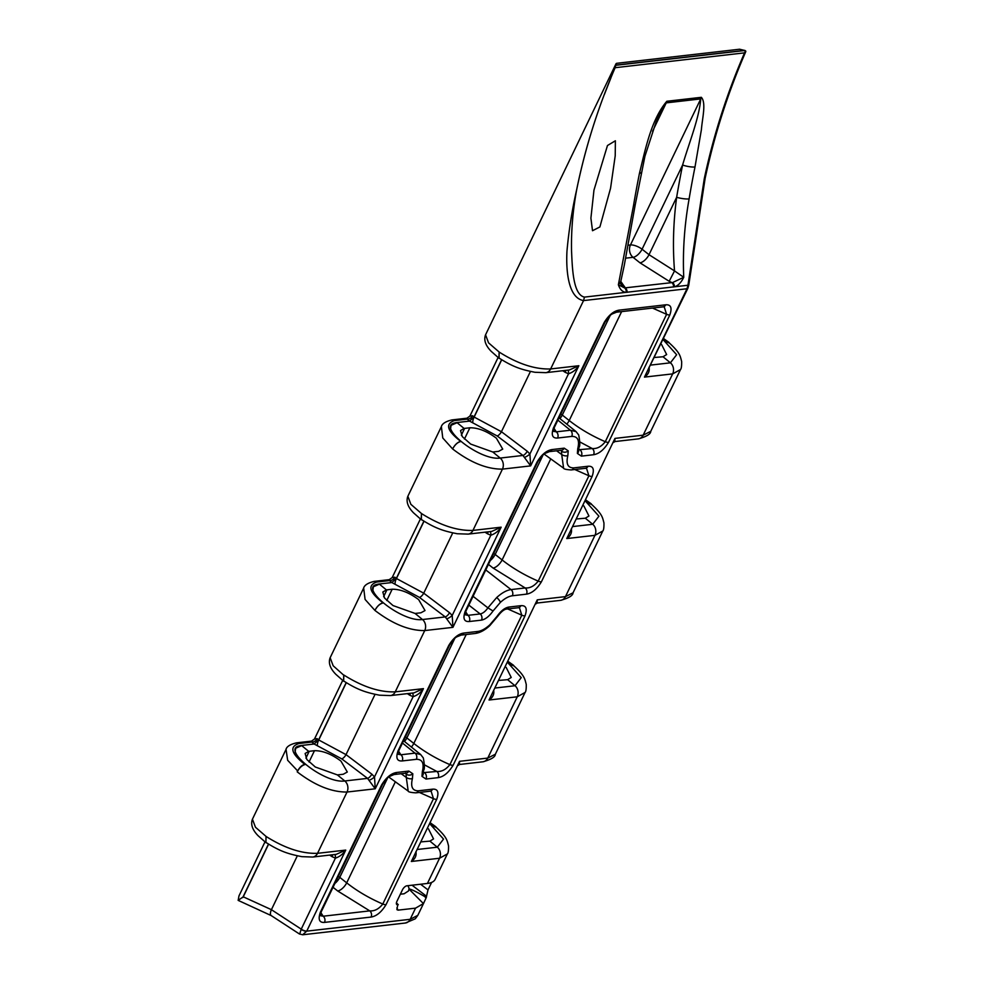 <?xml version="1.0" encoding="UTF-8"?>
<svg xmlns="http://www.w3.org/2000/svg" width="984" height="984" viewBox="0 0 984 984"><rect width="100%" height="100%" fill="white"/><g stroke="black" fill="none" stroke-linecap="round" stroke-linejoin="round"><path stroke-width="1.48" d="M455.346 422.812L456.92 422.542A31.181 11.23 25.7 0 0 451.053 425.334L457.105 422.714C433.157 423.624 478.937 461.115 500.192 458.064L522.947 455.457L497.154 435.949L469.553 421.103L474.017 416.995L501.434 431.718L527.24 451.238L529.909 453.993L530.647 465.887L522.947 455.457A4.514 1.71 127.1 0 0 527.24 451.238M377.635 584.275L379.209 584.004A31.181 11.23 25.7 0 0 373.342 586.796L379.406 584.164C355.458 585.074 401.238 622.577 422.493 619.526L445.248 616.919L419.455 597.399L391.853 582.553L396.306 578.457L423.735 593.18L449.528 612.688L452.209 615.455L452.935 627.349L445.248 616.919A4.514 1.71 127.1 0 0 449.528 612.688M299.935 745.724L301.51 745.466A31.181 11.23 25.7 0 0 295.643 748.258L301.707 745.626C277.759 746.536 323.527 784.027 344.794 780.976L367.549 778.369L341.743 758.861L314.142 744.015L318.607 739.906L346.024 754.63L371.829 774.15L374.51 776.905L375.236 788.799L367.549 778.369A4.514 1.71 127.1 0 0 371.829 774.15M238.153 900.372L243.257 896.818L271.412 909.683A8.13 3.272 -56.9 0 0 271.19 915.575L238.153 900.372L238.989 895.883L264.967 841.91M473.07 596.316L487.904 607.866L496.674 597.559C501.877 592.848 506.662 590.191 511.028 589.588L525.161 587.965C529.958 588.346 534.312 586.07 538.199 581.126L588.899 475.776L574.816 469.528M343.207 774.26L347.315 772.022L340.956 761.087C331.522 754.064 322.703 750.607 314.474 750.694L308.705 751.37L305.126 753.486L306.86 759.513L315.298 767.003L337.401 774.912L343.207 774.26M420.906 612.798L425.026 610.56L418.655 599.625C409.221 592.614 400.402 589.145 392.186 589.231L386.404 589.908L382.825 592.036L384.559 598.051L392.997 605.554L415.1 613.45L420.906 612.798M498.605 451.349L502.726 449.11L496.354 438.175C486.932 431.152 478.101 427.683 469.885 427.782L464.104 428.446L460.524 430.574L462.271 436.601L470.709 444.091L492.799 452L498.605 451.349M654.569 357.475L663.019 356.762L666.648 354.548L661.556 344.462M576.858 518.937L585.32 518.211L588.949 515.997L583.844 505.911M499.159 680.387L507.621 679.673L511.237 677.459L506.145 667.373M421.459 841.849L429.91 841.123L433.538 838.909L428.434 828.823M400.353 894.198L404.104 893.779L408.495 890.951L409.049 888.909C411.644 889.425 416.81 891.947 424.571 896.473L426.084 897.986L423.428 903.583L415.543 908.146L410.168 919.302L417.819 915.341L415.297 918.798L405.359 923.017A8.13 6.593 -96.5 0 0 410.168 919.302L306.725 931.147L302.642 934.775M407.819 885.698A20.787 7.491 -154.3 0 1 409.049 888.909M593.967 190.133L607.472 145.521L615.381 140.774L615.221 155.767L610.56 188.227L599.896 226.935L592.516 230.723L590.904 218.153L593.967 190.133M381.681 784.838C386.195 777.458 391.189 773.338 396.638 772.477L408.827 771.075L412.813 773.768L412.444 778.467C410.426 786.831 412.444 790.939 418.483 790.792L432.603 789.168C437.806 788.787 439.184 792.181 436.712 799.352L386.011 904.702C381.497 912.082 376.503 916.202 371.054 917.063L324.486 922.402C319.271 922.783 317.906 919.388 320.378 912.217L381.681 784.838A4.514 1.624 -154.3 0 0 382.567 784.371L382.567 784.371C388.434 775.896 387.721 777.434 393.969 774.531L393.969 774.531A4.514 3.665 -96.5 0 0 396.638 772.477M463.735 633.056L477.867 631.433C481.52 630.941 485.506 628.727 489.847 624.803L497.141 616.205C500.905 610.904 504.755 607.854 508.716 607.079L520.917 605.677C526.12 605.295 527.486 608.69 525.013 615.861L453.107 765.281C448.593 772.661 443.599 776.782 438.151 777.643L425.961 779.045L421.976 776.339L422.345 771.653C424.362 763.289 422.345 759.181 416.318 759.328L402.185 760.939C396.983 761.333 395.605 757.938 398.077 750.767L448.778 645.418C453.292 638.026 458.286 633.905 463.735 633.056A4.514 3.665 83.5 0 1 461.066 635.111L461.066 635.111C455.358 637.657 456.158 635.898 449.663 644.951L449.663 644.951A4.514 1.624 -154.3 0 1 448.778 645.418M541.421 581.79C536.895 589.17 531.913 593.291 526.465 594.152L512.332 595.775C508.679 596.267 504.681 598.481 500.352 602.405L493.046 610.99C489.294 616.304 485.432 619.342 481.483 620.129L469.282 621.519C464.079 621.9 462.714 618.505 465.174 611.347L537.092 461.927C541.606 454.546 546.587 450.414 552.049 449.565A4.514 3.665 83.5 0 1 549.367 451.619L561.569 450.229A4.514 3.665 83.5 0 0 564.238 448.163L568.223 450.856L567.854 455.555C565.837 463.919 567.842 468.027 573.881 467.88L588.014 466.256C593.217 465.875 594.582 469.27 592.122 476.441L541.421 581.79A4.514 1.624 -154.3 0 1 538.199 581.126C524.644 575.271 512.615 568.211 502.111 559.945L550.745 458.876M619.145 310.132L665.713 304.806C670.916 304.413 672.293 307.808 669.821 314.978L608.518 442.369C604.004 449.749 599.01 453.87 593.561 454.731L581.359 456.133L577.387 453.427L577.743 448.729C579.773 440.377 577.756 436.269 571.716 436.416L557.596 438.028C552.393 438.409 551.015 435.026 553.488 427.856L604.188 322.506C608.702 315.114 613.696 310.993 619.145 310.132A4.514 3.665 83.5 0 1 616.476 312.199L616.476 312.199C610.769 314.745 611.568 312.986 605.074 322.039L605.074 322.039A4.514 1.624 25.7 0 0 605.049 321.374M396.859 907.888L398.065 910.139L415.543 908.146M398.065 910.139L396.884 909.622L397.745 904.788A4.514 2.091 -52.7 0 1 396.835 904.591A4.514 2.091 -52.7 0 1 396.946 901.295L402.419 889.905A4.514 2.091 -52.7 0 1 406.884 885.797L427.425 883.447A39.323 14.157 25.7 0 0 435.137 879.364L447.351 853.977M633.561 205.275A903.878 732.182 83.5 0 1 639.452 173.344C645.369 149.347 651.174 119.556 666.844 101.266L701.334 97.318C706.426 102.853 702.232 118.547 701.42 129.519L694.999 166.985A903.878 732.182 -96.5 0 0 689.107 198.903C684.397 225.385 682.613 251.51 683.745 277.291C681.174 282.605 678.062 285.778 674.409 286.799L687.939 285.249L686.98 288.755L583.537 300.6C568.002 297.881 565.948 270.096 566.968 251.141C568.801 230.613 572.061 210.023 576.735 189.346C585.173 148.104 597.977 107.551 615.135 67.699C598.001 107.49 585.197 148.043 576.747 189.358C572.872 210.158 571.138 230.6 571.544 250.711C572.319 269.062 573.205 294.782 584.471 297.106L626.193 292.322C622.626 292.137 620.018 289.616 618.37 284.77L633.561 205.275A9.04 1.783 9.6 0 0 635.27 204.549L644.938 156.235L656.07 122.028L659.858 113.406L666.242 102.865L652.564 131.29M615.738 65.141L744.482 50.393L739.599 49.225L616.513 63.333L615.738 65.141A39.323 14.157 25.7 0 0 615.726 65.301L615.135 67.699L744.544 52.865L745.429 51.057L744.654 50.528L745.835 51.205M485.555 334.806L488.556 342.85L499.232 352.1C517.891 363.871 535.025 369.492 550.646 368.951L578.85 365.728C576.083 369.763 572.639 372.444 568.518 373.785A4.514 2.214 103.6 0 0 567.731 370.156M669.489 343.072L667.201 342.161L668.886 342.567C680.178 352.899 680.104 355.741 681.641 361.436C681.74 365.999 681.359 368.705 680.485 369.553L672.662 373.883L644.459 377.106L687.865 288.287A4.514 1.624 -154.3 0 1 686.98 288.755L644.459 377.106C648.271 374.535 649.809 371.239 649.046 367.241M299.837 933.545L301.239 929.142A4.514 1.624 25.7 0 0 306.774 931.061L306.725 931.147A4.514 1.747 24.7 0 1 301.141 929.363M431.607 882.427L428.015 889.893L426.515 896.252A39.323 14.157 25.7 0 1 426.306 897.506L424.571 896.473M390.427 695.577L379.566 695.196C366.196 692.576 357.967 690.079 343.674 680.977L343.822 675.012C362.481 686.783 379.627 692.404 395.236 691.863A8.13 6.593 -96.5 0 1 390.427 695.577L413.957 692.884L423.44 688.64L375.236 788.799L347.032 792.034C331.583 792.194 314.978 785.478 297.205 771.862L297.66 770.927L287.66 760.3L286.049 749.353M297.205 771.862C299.48 767.68 302.162 765.22 305.237 764.482L304.794 764.359C302.063 765.011 299.69 767.2 297.66 770.927M252.445 819.18L255.446 827.224L266.111 836.474C284.782 848.245 301.916 853.866 317.537 853.325L345.741 850.09L336.257 854.333L312.728 857.039L301.854 856.658C288.497 854.026 280.268 851.529 265.963 842.427L266.024 836.646L265.84 842.575L266.676 842.931M436.379 827.433L434.092 826.535L435.777 826.941C447.068 837.273 446.994 840.102 448.532 845.809C448.63 850.373 448.249 853.079 447.376 853.915L439.553 858.245L427.425 883.447M514.078 665.984L511.791 665.073L513.476 665.479C524.767 675.811 524.693 678.653 526.243 684.36C526.342 688.911 525.948 691.617 525.087 692.465L517.252 696.795L487.757 758.086L495.346 754.248L525.05 692.527M591.79 504.521L589.49 503.623L591.175 504.017C602.479 514.361 602.405 517.19 603.942 522.898C604.041 527.461 603.659 530.167 602.786 531.003L594.951 535.333L565.456 596.624L573.057 592.786L602.761 531.065M330.144 657.718L333.158 665.762L343.736 675.196L343.539 681.125L344.375 681.469M491.656 531.422L468.138 534.115L457.265 533.746C443.895 531.114 435.678 528.617 421.373 519.515L421.435 513.734L421.238 519.663L422.087 520.019M407.856 496.256L410.857 504.312L421.521 513.562C440.18 525.333 457.326 530.954 472.947 530.413L502.443 469.122L530.647 465.887L578.85 365.728L569.367 369.972L545.837 372.665L534.964 372.284C521.606 369.664 513.377 367.167 499.072 358.065L499.134 352.284L498.949 358.201L499.786 358.557M585.615 500.745L589.49 503.623M585.664 500.635L589.576 503.451A31.181 11.23 25.7 0 0 585.652 500.671M663.327 339.283L667.201 342.161M663.376 339.173L667.287 341.989A31.181 11.23 25.7 0 0 663.351 339.222M295.643 748.258L295.138 752.047A31.181 11.23 25.7 0 0 305.323 764.31M430.205 823.657L434.092 826.535M430.266 823.546L434.178 826.363A31.181 11.23 25.7 0 0 430.242 823.583M420.377 518.998L392.173 577.583L394.867 577.178A4.514 3.05 -43.6 0 1 389.603 580.572L376.663 582.061C367.253 585.357 369.381 592.294 383.022 602.848C379.947 603.586 377.278 606.046 375.002 610.228C377.29 606.132 379.935 603.733 382.948 603.02L383.022 602.848A31.181 11.23 25.7 0 1 372.85 590.584L373.342 586.796M498.076 357.536L469.885 416.134L472.566 415.728A4.514 3.05 -43.6 0 1 467.314 419.123L454.362 420.599C444.965 423.907 447.08 430.832 460.733 441.386C457.658 442.123 454.977 444.583 452.702 448.766C454.989 444.682 457.634 442.271 460.647 441.57L460.733 441.386A31.181 11.23 25.7 0 1 450.549 429.135L451.053 425.334M507.916 662.195L511.791 665.073M507.965 662.084L511.877 664.901A31.181 11.23 25.7 0 0 507.953 662.134M492.799 452L500.192 458.064A8.13 6.593 -96.5 0 1 502.443 469.122C486.994 469.282 470.389 462.566 452.615 448.95L442.775 437.966L441.373 426.626M421.238 519.663L413.6 512.898C407.831 507.043 405.912 501.52 407.831 496.317L441.275 426.822C442.062 423.71 445.641 421.41 452.025 419.91L454.362 420.599M491.668 531.422L501.151 527.178L452.935 627.349L424.744 630.572C409.295 630.744 392.69 624.016 374.916 610.412L365.076 599.428L363.674 588.075M265.84 842.575L258.189 835.81C252.421 829.955 250.502 824.432 252.421 819.229L285.963 749.55C286.59 746.585 290.145 744.347 296.615 742.822L298.964 743.523C289.185 746.622 291.141 753.572 304.794 764.359M571.347 528.703C572.098 532.701 570.572 535.985 566.759 538.568L614.963 438.397L643.167 435.174L650.756 431.336L680.461 369.615M452.025 419.91L466.945 418.2L467.314 419.123A12.657 4.563 -154.3 0 0 469.553 421.103L456.92 422.542M376.663 582.061L374.314 581.372L389.246 579.662L389.603 580.572A12.657 4.563 -154.3 0 0 391.853 582.553L379.209 584.004M342.678 680.448L314.474 739.046L317.168 738.64A4.514 3.05 -43.6 0 1 311.903 742.034L311.547 741.112L296.615 742.822M298.964 743.523L311.903 742.034A12.657 4.563 -154.3 0 0 314.142 744.015L301.51 745.466M405.396 736.93A9.04 3.26 -154.3 0 1 406.872 737.951L413.809 743.437C424.301 751.702 436.33 758.762 449.897 764.617L521.803 615.197L507.719 608.948M338.299 876.35A9.04 3.26 -154.3 0 1 339.775 877.371L346.7 882.857C357.204 891.123 369.234 898.183 382.788 904.038L433.489 798.688L419.405 792.44M560.806 414.018A9.04 3.26 -154.3 0 1 562.282 415.039L569.207 420.525C579.711 428.79 591.741 435.851 605.295 441.705L666.599 314.327L652.515 308.066M650.916 365.064L670.411 362.825L676.635 354.72L663.142 339.664M573.217 526.514L592.712 524.275L598.924 516.169L585.431 501.127M495.506 687.976L515.013 685.737L521.225 677.632L507.732 662.576M417.806 849.426L437.302 847.199L443.526 839.081L430.033 824.038M585.32 518.211L592.712 524.275A8.13 6.593 83.5 0 1 594.951 535.333L566.759 538.568L614.963 438.397L614.828 441.57L638.358 438.876C646.562 436.588 650.707 434.079 650.756 431.336M415.937 851.615C416.699 855.613 415.162 858.897 411.349 861.48L459.553 761.321L459.417 764.494L482.947 761.788C491.164 759.5 495.296 756.991 495.346 754.248M493.648 690.165C494.398 694.163 492.873 697.447 489.048 700.018L537.252 599.859L537.129 603.032L560.646 600.338C568.863 598.051 572.995 595.529 573.057 592.786M398.077 750.767A4.514 1.624 -154.3 0 0 398.963 750.288L398.102 754.236L400.882 754.765L415.014 753.141L420.721 754.568M553.488 427.856A4.514 1.624 -154.3 0 0 554.373 427.376L553.512 431.324L556.292 431.841L570.413 430.229L576.132 431.656M388.778 777.053L408.188 791.074L406.294 777.421L401.152 773.707M544.189 454.141L563.598 468.163L561.704 454.51L556.563 450.795M578.567 449.737L592.257 448.544C597.054 448.925 601.409 446.65 605.295 441.705A4.514 1.624 -154.3 0 0 608.518 442.369M465.174 611.347A4.514 1.624 -154.3 0 0 466.059 610.867L465.211 614.803L467.978 615.332A4.514 3.665 83.5 0 1 469.282 621.519M423.169 772.649L436.847 771.456C441.656 771.837 445.998 769.562 449.897 764.617A4.514 1.624 -154.3 0 0 453.107 765.281M320.378 912.217A4.514 1.624 -154.3 0 0 321.264 911.75L320.403 915.686L323.183 916.215A4.514 3.665 83.5 0 1 324.486 922.402M320.858 912.66L323.183 916.215L369.75 910.876C374.547 911.27 378.901 908.982 382.788 904.038A4.514 1.624 -154.3 0 0 386.011 904.702M436.712 799.352A4.514 1.624 -154.3 0 1 433.489 798.688L431.226 791.579M525.013 615.861A4.514 1.624 -154.3 0 1 521.803 615.197L519.54 608.087M592.122 476.441A4.514 1.624 -154.3 0 1 588.899 475.776L586.636 468.667M669.821 314.978A4.514 1.624 -154.3 0 1 666.599 314.327L664.335 307.217M432.603 789.168A4.514 3.665 83.5 0 1 429.934 791.234L415.802 792.846A4.514 3.665 83.5 0 0 418.483 790.792M395.347 781.8L346.7 882.857A9.04 4.12 -51.6 0 1 337.672 890.975L369.75 910.876A4.514 3.665 83.5 0 1 371.054 917.063M398.569 751.21L400.882 754.765A4.514 3.665 83.5 0 1 402.185 760.939M520.917 605.677A4.514 3.665 83.5 0 1 518.236 607.743L518.851 607.755M424.498 764.875L436.847 771.456A4.514 3.665 83.5 0 1 438.151 777.643M588.014 466.256A4.514 3.665 83.5 0 1 585.345 468.322L571.212 469.934A4.514 3.665 83.5 0 0 573.881 467.88M493.71 553.438A9.04 3.26 -154.3 0 1 495.186 554.459L502.111 559.945A9.04 4.12 -51.6 0 1 493.082 568.051L525.161 587.965A4.514 3.665 83.5 0 1 526.465 594.152M553.98 428.298L556.292 431.841A4.514 3.665 83.5 0 1 557.596 438.028M665.713 304.806A4.514 3.665 83.5 0 1 663.044 306.86L616.476 312.199M579.908 441.964L592.257 448.544A4.514 3.665 83.5 0 1 593.561 454.731M396.429 902.82L398.274 904.739M306.774 931.061L345.741 850.09C342.973 854.124 339.529 856.806 335.409 858.146A4.514 2.214 103.6 0 0 334.622 854.53M468.138 534.115A8.13 6.593 -96.5 0 0 472.947 530.413L501.151 527.178C498.384 531.212 494.94 533.894 490.819 535.234A4.514 2.214 103.6 0 0 490.02 531.618M415.1 613.45L422.493 619.526A8.13 6.593 -96.5 0 1 424.744 630.572L395.236 691.863L423.44 688.64C420.672 692.674 417.228 695.356 413.108 696.697A4.514 2.214 103.6 0 0 412.321 693.068M369.332 780.14A4.514 1.095 144.3 0 0 374.51 776.905L413.108 696.697L409.799 695.245A4.514 1.82 123.1 0 0 410.353 693.289M317.475 745.847A4.514 1.476 109.5 0 1 318.693 740.079L346.282 682.736M447.043 618.678A4.514 1.095 144.3 0 0 452.209 615.455L490.819 535.234L487.498 533.783A4.514 1.82 123.1 0 0 488.052 531.84M395.187 584.385A4.514 1.476 109.5 0 1 396.392 578.629L423.993 521.274M524.743 457.228A4.514 1.095 144.3 0 0 529.909 453.993L568.518 373.785L565.21 372.333A4.514 1.82 123.1 0 0 565.751 370.378M472.886 422.936A4.514 1.476 109.5 0 1 474.091 417.167L501.692 359.824M297.328 855.822L271.412 909.683L301.239 929.142L335.409 858.146L332.1 856.695A4.514 1.82 123.1 0 0 332.641 854.752M739.599 49.225L745.023 50.516A2.706 1.255 127.3 0 0 745.023 50.516A2.706 1.255 127.3 0 0 744.482 50.393A5.424 1.956 25.7 0 1 744.654 50.528L615.726 65.301M704.273 178.719C713.449 135.607 726.869 93.652 744.544 52.865L745.724 51.758C727.914 92.754 714.384 134.968 705.122 178.412A4.514 0.849 -168.5 0 1 704.273 178.719L687.939 285.249L688.775 285.04L705.122 178.412M620.793 281.412L625.283 287.845L672.613 282.543A4.514 3.604 76.2 0 1 674.409 286.799L626.193 292.322A4.514 3.702 91.1 0 0 624.766 288.017L625.283 287.845A4.514 3.665 83.5 0 1 627.042 292.334M694.999 166.985A9.04 1.956 -168.7 0 1 682.601 165.029C689.095 142.778 699.206 118.191 700.731 98.917L630.449 244.954A9.04 3.26 -154.3 0 1 642.085 249.21L649.022 254.696L674.532 270.92C672.601 246.738 673.314 222.187 676.648 197.28L649.022 254.696A9.04 4.12 128.4 0 1 639.981 262.814L633.056 257.328L625.701 258.165M673.536 287.008A4.514 3.665 83.5 0 0 671.764 282.519L669.181 281.289L674.532 270.92L683.745 277.291L672.613 282.543M624.766 288.017L618.37 284.77L620.769 281.535L624.225 265.557L635.27 204.549M639.452 173.344A9.04 1.956 11.3 0 0 641.174 172.569M689.107 198.903A9.04 1.783 -170.4 0 1 676.648 197.28A912.918 739.501 83.5 0 1 682.601 165.029L642.085 249.21A9.04 4.12 128.4 0 1 633.056 257.328A9.04 7.319 83.5 0 1 630.449 244.954L628.173 245.213M624.471 286.405A9.04 7.122 -32.9 0 1 620.793 284.019M501.569 359.738L474.017 416.995A8.13 2.927 25.7 0 1 472.566 415.728M423.87 521.2L396.306 578.457A8.13 2.927 25.7 0 1 394.867 577.178M346.159 682.65L318.607 739.906A8.13 2.927 25.7 0 1 317.168 738.64M578.211 449.516L578.604 449.983A4.514 3.739 167 0 1 577.387 453.427M578.629 448.79L580.056 449.946A4.514 3.665 83.5 0 1 581.359 456.133M500.352 602.405A4.514 1.439 -132.6 0 0 496.674 597.559M465.666 611.79L467.978 615.332L480.18 613.942C482.837 613.438 485.419 611.408 487.904 607.866L493.046 610.99M567.854 455.555A4.514 2.571 -163.8 0 1 561.704 454.51L561.397 450.242M561.962 451.385A4.514 3.739 -13 0 0 568.223 450.856M422.812 772.428L423.194 772.895A4.514 3.739 167 0 1 421.976 776.339M423.218 771.702L424.657 772.858A4.514 3.665 83.5 0 1 425.961 779.045M489.847 624.803A4.514 1.439 47.4 0 1 489.724 625.701L497.719 616.279C500.93 612.06 503.71 609.686 506.047 609.133L518.236 607.743M412.444 778.467A4.514 2.571 -163.8 0 1 406.294 777.421L405.986 773.153M406.552 774.297A4.514 3.739 -13 0 0 412.813 773.768M405.679 772.883L406.158 773.141A4.514 3.665 -96.5 0 0 408.827 771.075M552.049 449.565L564.238 448.163M584.471 297.106L583.537 300.6L550.646 368.951A8.13 6.593 -96.5 0 1 545.837 372.665M312.728 857.039A8.13 6.593 -96.5 0 0 317.537 853.325L347.032 792.034A8.13 6.593 -96.5 0 0 344.794 780.976L337.401 774.912M429.91 841.123L437.302 847.199A8.13 6.593 83.5 0 1 439.553 858.245L411.349 861.48L459.553 761.321L487.757 758.086A8.13 6.593 83.5 0 1 482.947 761.788M507.621 679.673L515.013 685.737A8.13 6.593 83.5 0 1 517.252 696.795L489.048 700.018L537.252 599.859L565.456 596.624A8.13 6.593 83.5 0 1 560.646 600.338M663.019 356.762L670.411 362.825A8.13 6.593 83.5 0 1 672.662 373.883L643.167 435.174A8.13 6.593 83.5 0 1 638.358 438.876M426.515 896.252L412.038 885.206M268.46 844.112L242.716 897.592M530.45 371.448L501.434 431.718A4.514 1.71 127.1 0 1 497.154 435.949M452.738 532.91L423.735 593.18A4.514 1.71 127.1 0 1 419.455 597.399M375.039 694.36L346.024 754.63A4.514 1.71 127.1 0 1 341.743 758.861M268.583 844.198L243.257 896.818M464.62 428.384L461.336 435.223M386.921 589.834L383.625 596.673M309.21 751.296L305.926 758.135M490.29 560.523A9.04 4.12 -51.6 0 0 495.186 554.459L543.008 455.1M404.51 741.518A9.04 4.12 -51.6 0 0 406.872 737.951L454.694 638.579M411.398 747.053A9.04 4.12 -51.6 0 0 413.809 743.437L466.219 634.52M334.88 883.447A9.04 4.12 -51.6 0 0 339.775 877.371L387.598 778.012M469.885 427.782L464.448 439.061M392.186 589.231L386.749 600.523M314.474 750.694L309.05 761.985M337.672 890.975L333.035 887.297M332.1 856.695L329.64 855.096M559.921 418.606A9.04 4.12 -51.6 0 0 562.282 415.039L610.105 315.667M566.809 424.141A9.04 4.12 -51.6 0 0 569.207 420.525L621.63 311.608M409.799 695.245L407.339 693.634M487.498 533.783L485.05 532.184M565.21 372.333L562.75 370.722M416.318 759.328A4.514 3.665 83.5 0 0 415.014 753.141L402.456 743.043M485.764 569.921L511.028 589.588A4.514 3.665 83.5 0 1 512.332 595.775M493.082 568.051L488.433 564.385M571.716 436.416A4.514 3.665 83.5 0 0 570.413 430.229L557.866 420.131M481.483 620.129A4.514 3.665 83.5 0 0 480.18 613.942L468.839 605.111M301.707 745.626L308.705 751.37M379.406 584.164L386.404 589.908M457.105 422.714L464.104 428.446M477.867 631.433A4.514 3.665 83.5 0 1 475.186 633.487L461.066 635.111M508.716 607.079A4.514 3.665 83.5 0 1 506.047 609.133M423.194 772.895L423.489 770.472A4.514 2.571 -163.8 0 1 422.345 771.653M466.059 610.867L537.977 461.459A4.514 1.624 -154.3 0 1 537.092 461.927M604.188 322.506A4.514 1.624 25.7 0 0 605.074 322.039L554.373 427.376M578.604 450.008L578.899 447.56A4.514 2.571 -163.8 0 1 577.743 448.729M420.586 884.235L428.015 889.893M396.392 903.767L397.745 904.788M423.428 903.583L409.024 889.106M745.196 50.713A2.706 1.255 127.3 0 0 745.036 50.516L745.798 51.168M701.334 97.318A9.04 7.319 83.5 0 1 700.731 98.917L666.242 102.865A9.04 7.319 83.5 0 0 666.844 101.266M669.181 281.289L639.981 262.814M616.021 63.726L485.53 334.868C483.611 340.058 485.53 345.581 491.299 351.436L498.949 358.201M271.19 915.575L299.431 933.988L302.715 934.763M374.314 581.372C367.942 582.86 364.363 585.173 363.563 588.284L330.12 657.779C328.201 662.97 330.132 668.505 335.888 674.36L343.539 681.125M424.006 902.488L417.819 915.341M668.923 342.358L663.646 338.619M591.224 503.82L585.935 500.081M513.525 665.27L508.236 661.531M435.814 826.732L430.525 822.993M403.563 740.755L420.623 754.482L423.304 757.914C424.67 765.146 424.731 769.34 423.489 770.472M558.961 417.843L576.021 431.57L578.715 435.002C580.068 442.234 580.142 446.428 578.899 447.56M393.969 774.531L406.158 773.141M408.188 791.074C408.262 791.936 410.795 792.526 415.802 792.846M321.264 911.75L382.567 784.371M429.934 791.234L430.549 791.234M398.963 750.288L449.663 644.951M489.724 625.701C484.878 630.191 480.032 632.786 475.186 633.487M537.977 461.459C544.472 452.406 543.672 454.165 549.367 451.619M563.598 468.163C563.66 469.024 566.206 469.614 571.212 469.934M585.345 468.322L585.96 468.322M663.044 306.86L663.659 306.873M405.359 923.017L302.715 934.775M311.547 741.112L314.474 739.046M389.246 579.662L392.173 577.583M466.957 418.2L469.885 416.134M613.696 442.406L614.828 441.57M535.997 603.856L537.129 603.032M458.286 765.318L459.417 764.494M604.385 94.476L611.002 77.65M688.775 285.04L687.865 288.287M620.658 283.81L620.769 281.535"/></g></svg>

